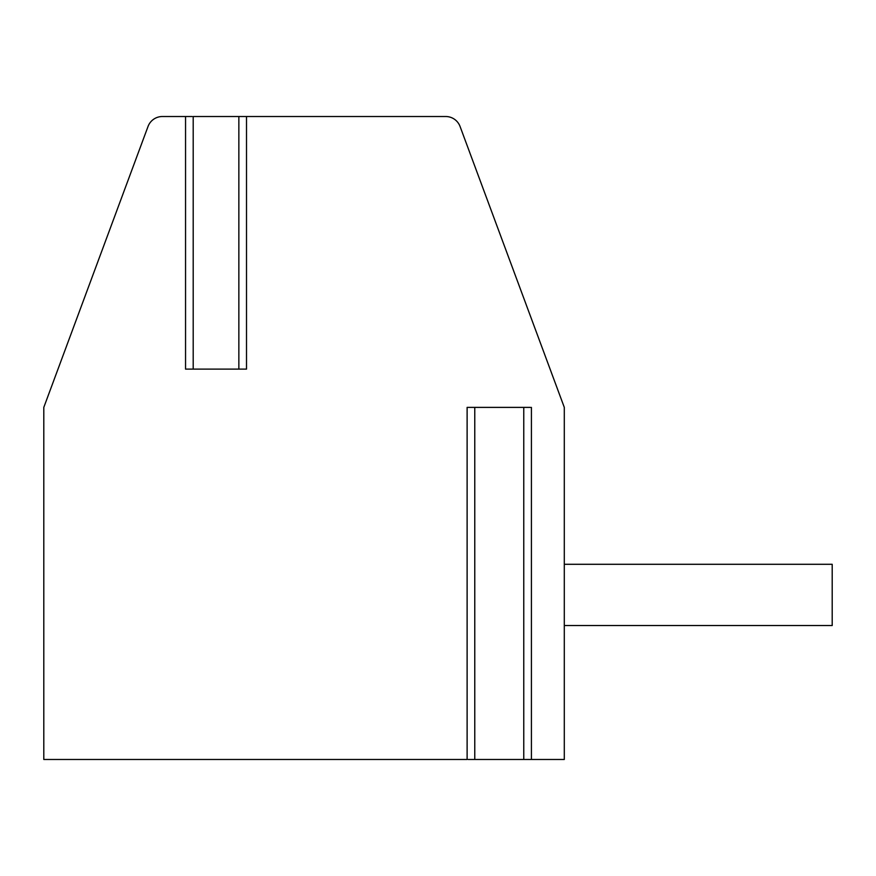 <?xml version="1.0" encoding="UTF-8"?>
<svg xmlns="http://www.w3.org/2000/svg" width="876" height="876" viewBox="0 0 876 876"><rect width="100%" height="100%" fill="white"/><g stroke="black" fill="none" stroke-linecap="round" stroke-linejoin="round"><path stroke-width="1.31" d="M530.385 407.384L467.116 407.384L467.116 759.481L43.8 759.481L43.8 407.384L148.022 126.494A15.308 15.308 0 0 1 162.378 116.519L185.548 116.519L185.548 369.114L246.506 369.114L246.506 116.519L445.72 116.519A15.308 15.308 0 0 1 460.075 126.494L564.297 407.384L564.297 759.481L468.156 759.481M185.548 116.519L192.172 116.519M239.871 116.519L193.202 116.519L193.202 369.114M238.852 369.114L238.852 116.519L246.506 116.519M530.385 759.481L531.414 759.481L531.414 407.384M564.297 564.297L832.2 564.297L832.2 625.53L564.297 625.53M467.116 407.384L468.156 407.384M523.76 759.481L523.76 407.384M474.77 759.481L474.77 407.384"/></g></svg>
